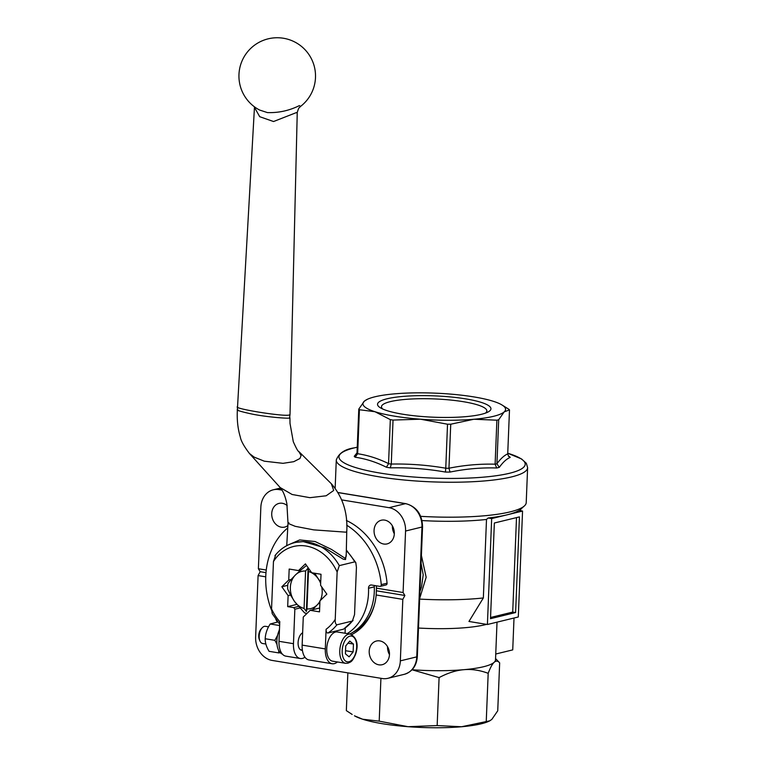 <?xml version="1.0" encoding="UTF-8"?>
<svg xmlns="http://www.w3.org/2000/svg" width="765" height="765" viewBox="0 0 765 765"><rect width="100%" height="100%" fill="white"/><g stroke="black" fill="none" stroke-linecap="round" stroke-linejoin="round"><path stroke-width="1.15" d="M346.201 556.174L345.178 558.345L331.465 549.404L315.113 541.534L299.708 539.927L288.587 544.766M295.787 542.366L303.294 541.601L324.752 547.845L343.303 559.215L345.531 559.559L346.258 553.937M300.578 106.392L299.364 105.618C289.218 110.648 278.575 112.971 267.406 112.589L259.593 110.036A38.298 38.298 0 0 1 283.433 38.25A38.298 38.298 0 0 1 300.578 106.392L299.278 107.702C298.723 107.32 296.619 114.071 297.222 113.536L296.705 112.465L273.545 121.53L259.708 116.701L254.458 107.349L237.38 409.753C236.834 419.698 237.8 428.763 240.296 436.93C240.927 440.793 243.978 446.32 249.457 453.502L280.191 487.563L292.106 494.486L309.921 497.68L326.148 495.787L333.693 490.47L331.35 483.757C342.72 496.887 347.855 512.837 346.755 531.589L345.847 532.163L313.679 529.868L295.185 526.32L288.013 523.375L288.931 522.811M237.772 409.476L237.772 409.476C235.381 409.944 240.124 411.474 252.001 414.056C267.291 417.202 289.906 418.78 289.543 417.986L290.002 414.735L288.854 415.108C281.807 416.552 231.871 408.347 237.59 406.684M338.178 492.622L405.431 503.676L389.022 507.673A20.894 17.155 76.3 0 1 401.061 515.696A20.894 17.155 76.3 0 1 405.565 531.034L421.964 527.028L416.753 656.867L400.344 660.864A20.894 17.155 76.3 0 1 394.683 674.52A20.894 17.155 76.3 0 1 387.932 678.306A20.894 17.155 76.3 0 1 382.156 678.507L272.177 660.434A20.894 17.155 76.3 0 1 260.138 652.411A20.894 17.155 76.3 0 1 255.634 637.073L258.101 575.576L260.176 571.694L258.379 568.739L266.258 570.04M387.549 646.693A12.183 10.002 -103.7 0 0 389.462 654.563M378.857 664.823A12.183 10.002 76.3 0 1 369.266 653.224A12.183 10.002 76.3 0 1 376.447 641.022A12.183 10.002 76.3 0 1 379.813 640.907A12.183 10.002 76.3 0 1 389.404 652.507A12.183 10.002 76.3 0 1 382.223 664.699A12.183 10.002 76.3 0 1 378.857 664.823M258.379 568.739L260.846 507.243A20.894 17.155 76.3 0 1 266.516 493.588A20.894 17.155 76.3 0 1 273.268 489.801A20.894 17.155 76.3 0 1 279.043 489.6L281.329 489.036M287.889 525.565A12.183 10.002 76.3 0 1 284.743 527.085A12.183 10.002 76.3 0 1 281.377 527.2A12.183 10.002 76.3 0 1 271.795 515.6A12.183 10.002 76.3 0 1 278.976 503.408A12.183 10.002 76.3 0 1 282.342 503.284A12.183 10.002 76.3 0 1 287.21 505.608M392.397 525.89A12.183 10.002 -103.7 0 0 394.319 533.769M383.705 544.02A12.183 10.002 76.3 0 1 374.123 532.421A12.183 10.002 76.3 0 1 381.305 520.229A12.183 10.002 76.3 0 1 384.671 520.104A12.183 10.002 76.3 0 1 394.252 531.704A12.183 10.002 76.3 0 1 387.071 543.905A12.183 10.002 76.3 0 1 383.705 544.02M380.243 586.353L386.029 584.948A1.74 1.425 -103.7 0 0 387.061 583.226L381.266 584.632A1.74 1.425 76.3 0 1 379.756 586.373L371.551 585.024A3.481 2.859 -103.7 0 0 370.585 585.053A3.481 2.859 -103.7 0 0 369.371 585.78A3.481 2.859 -103.7 0 0 368.52 588.275A53.961 44.313 76.3 0 1 347.253 633.602M368.52 588.275L374.305 586.86A3.481 2.859 76.3 0 1 374.496 585.502M277.341 622.05A69.634 57.184 76.3 0 1 275.849 619.411M271.556 610.202A69.634 57.184 76.3 0 1 265.876 584.852A69.634 57.184 76.3 0 1 287.755 527.927M393.698 532.545L394.329 532.899M421.085 563.308L423.198 574.792L421.496 587.214L419.956 591.345M304.967 657.221A17.404 9.381 -80.7 0 1 302.433 658.426A17.404 9.381 -80.7 0 1 300.301 658.512A17.404 9.381 -80.7 0 1 293.464 643.69L294.85 609.217L293.722 607.62L298.465 606.463M346.325 550.647A48.74 40.029 76.3 0 1 354.74 561.864L355.773 562.533L356.433 567.305L354.539 614.649L352.369 621.037L353.067 620.52L343.657 629.117L327.85 633.038C326.607 632.904 326.024 631.651 326.091 629.27L325.307 648.921A17.404 9.381 99.3 0 0 332.134 663.752A17.404 9.381 99.3 0 0 334.267 663.657A17.404 9.381 99.3 0 0 337.432 661.974M279.454 629.825A16.017 8.625 99.3 0 0 277.15 637.656A16.017 8.625 99.3 0 0 282.342 654.075M275.63 555.16L273.459 561.548A45.259 37.169 76.3 0 1 306.134 546.038A45.259 37.169 76.3 0 1 337.136 572.01L339.306 565.622A48.74 40.029 -103.7 0 0 308.199 542.146A48.74 40.029 -103.7 0 0 294.735 542.624C286.856 544.613 280.258 548.974 274.931 555.677M345.579 663.312L332.555 661.17A14.793 7.975 -80.7 0 1 326.751 648.567A14.793 7.975 -80.7 0 1 337.355 631.976L350.38 634.109A14.793 7.975 99.3 0 0 348.563 634.195A14.793 7.975 99.3 0 0 339.775 650.709A14.793 7.975 99.3 0 0 345.579 663.312L347.874 663.217C350.666 661.782 352.072 662.48 355.649 654.123C358.718 644.513 356.959 637.838 350.38 634.109M304.078 608.452A19.144 15.721 76.3 0 1 294.487 601.414A19.144 15.721 76.3 0 1 295.558 574.84L291.178 579.459L288.74 580.052L289.18 569.045L298.513 570.575L305.417 563.872L311.699 572.746L321.023 574.276L320.573 585.282L326.856 594.147L319.952 600.85L319.512 611.857L310.188 610.327L312.617 609.734L316.997 605.115A19.144 15.721 76.3 0 1 306.975 608.93L306.373 611.493L304.078 608.452L305.579 571.025L308.113 567.993L308.477 571.503A19.144 15.721 76.3 0 1 318.068 578.541L314.731 573.243M527.62 467.683L526.349 463.322L521.548 458.962L507.75 453.243A93.167 17.518 -177.7 0 1 509.528 473.267A93.167 17.518 -177.7 0 1 380.435 473.124A93.167 17.518 -177.7 0 1 354.635 447.802A93.167 17.518 -177.7 0 1 357.255 447.209L354.434 447.85C344.9 449.151 338.857 453.196 336.284 459.995A95.74 18.006 2.3 0 0 378.866 476.777A95.74 18.006 2.3 0 0 511.546 476.92A95.74 18.006 2.3 0 0 527.62 467.683L526.215 502.643A95.74 18.006 -177.7 0 1 524.302 506.019A95.74 18.006 -177.7 0 1 420.683 516.337M276.987 644.417L274.884 640.334L277.599 635.275M279.187 630.417L279.493 628.868M357.026 452.842L354.224 456.322A79.177 14.889 2.3 0 0 355.142 457.221C365.699 458.732 376.122 462.07 386.411 467.233A79.177 14.889 2.3 0 0 388.333 467.558A79.177 14.889 2.3 0 0 390.303 467.874C408.768 467.434 427.147 468.83 445.431 472.062A79.177 14.889 2.3 0 0 450.021 472.072C465.617 468.878 481.185 467.511 496.724 467.989A79.177 14.889 2.3 0 0 499.315 467.358C502.959 462.213 506.593 458.885 510.236 457.394A79.177 14.889 2.3 0 0 509.318 456.495L508.333 456.017M277.819 621.983L270.198 623.991C267.138 628.677 265.465 633.592 265.187 638.746C265.101 642.705 266.402 646.903 269.098 651.321L278.795 652.918L278.651 650.451M345.522 651.063L345.608 648.883M391.67 419.851A76.596 14.401 -177.7 0 1 390.322 419.631L388.553 463.619C378.321 458.579 368.022 455.29 357.657 453.731L357.647 453.788A76.596 14.401 -177.7 0 1 357.006 453.157L358.785 409.112L364.293 401.223A71.374 13.426 2.3 0 0 374.993 411.723A71.374 13.426 2.3 0 0 420.396 419.191A71.374 13.426 2.3 0 0 473.927 419.249A71.374 13.426 2.3 0 0 493.588 416.303A71.374 13.426 2.3 0 0 504.212 411.866L498.694 419.746A76.596 14.401 -177.7 0 1 497.805 419.975A76.596 14.401 -177.7 0 1 496.887 420.186L473.927 419.249L450.728 424.221A76.596 14.401 -177.7 0 1 447.525 424.221L420.396 419.191L393.038 420.071A76.596 14.401 -177.7 0 1 391.67 419.851M447.525 424.221L445.766 468.209C427.664 465.091 409.505 463.705 391.269 464.068L391.269 464.126A76.596 14.401 -177.7 0 1 389.901 463.906A76.596 14.401 -177.7 0 1 388.553 463.676L388.553 463.619M408.051 726.693A71.374 13.426 -177.7 0 1 382.328 723.69A71.374 13.426 -177.7 0 1 362.639 719.224A71.374 13.426 -177.7 0 1 354.444 715.791L362.639 719.224L379.201 721.156L408.051 726.693L437.159 725.564L461.572 726.75A71.374 13.426 -177.7 0 1 408.051 726.693M501.706 404.8L508.849 409.275A76.596 14.401 -177.7 0 1 509.49 409.906L504.212 411.866A71.374 13.426 2.3 0 0 501.706 404.8A71.374 13.426 2.3 0 0 493.521 401.367A71.374 13.426 2.3 0 0 448.108 393.908A71.374 13.426 2.3 0 0 394.577 393.851A71.374 13.426 2.3 0 0 374.926 396.796A71.374 13.426 2.3 0 0 367.152 399.397A71.374 13.426 2.3 0 0 364.293 401.223L367.152 399.397M265.876 644.034L262.605 643.499A8.702 4.686 -80.7 0 1 259.976 641.032A8.702 4.686 -80.7 0 1 259.192 636.088A8.702 4.686 -80.7 0 1 262.146 627.826A8.702 4.686 -80.7 0 1 265.436 626.325L268.553 626.831M262.146 627.826L261.095 628.983A7 3.768 99.3 0 0 258.723 635.619A7 3.768 99.3 0 0 259.354 639.597L259.976 641.032M382.787 409.046A52.728 9.916 -177.7 0 1 381.477 406.722A52.728 9.916 -177.7 0 1 409.485 399.11A52.728 9.916 -177.7 0 1 463.399 401.711A52.728 9.916 -177.7 0 1 486.846 410.948A52.728 9.916 -177.7 0 1 485.354 413.167M402.782 414.219A56.763 10.681 2.3 0 0 487.621 412.23A56.763 10.681 2.3 0 0 465.722 398.881A56.763 10.681 2.3 0 0 399.626 396.739A56.763 10.681 2.3 0 0 380.597 407.936A56.763 10.681 2.3 0 0 402.782 414.219M489.782 720.821L488.998 721.204A71.374 13.426 -177.7 0 1 461.572 726.75L489.782 720.821L491.857 719.368L497.738 710.8L499.66 662.844C497.824 660.788 495.988 660.616 494.152 662.308A71.374 13.426 -177.7 0 1 463.867 669.691C471.728 668.983 479.827 670.188 488.185 673.315C490.327 667.635 492.316 663.963 494.152 662.308A71.374 13.426 -177.7 0 0 495.51 659.851L497.021 622.155M390.322 419.631L374.993 411.723L359.416 409.734A76.596 14.401 -177.7 0 1 358.785 409.112M490.556 617.479L512.713 612.077L516.509 517.609M347.855 672.875L346.344 710.637L352.168 714.453M357.657 453.731L359.416 409.734M391.269 464.068L393.038 420.071M496.887 420.186L495.118 464.183C479.808 463.791 464.412 465.13 448.959 468.218L448.959 468.276A76.596 14.401 -177.7 0 1 445.756 468.266L445.766 468.209M448.959 468.218L450.728 424.221M509.49 409.906L507.721 453.894C504.192 455.433 500.597 458.723 496.934 463.743L496.925 463.8A76.596 14.401 -177.7 0 1 495.118 464.24L495.118 464.183M496.934 463.743L498.694 419.746M510.236 457.394L508.601 456.342L507.721 453.894M515.61 612.555L490.508 618.675L494.353 523.002L519.445 516.891L515.61 612.555L512.713 612.077M495.557 658.56L499.66 662.844M486.253 721.271L488.185 673.315M437.159 725.564L439.091 677.608C447.755 672.99 456.017 670.36 463.867 669.691A71.374 13.426 -177.7 0 1 412.067 669.758M412.048 669.786L439.091 677.608M380.922 678.306L379.201 721.156M357.006 453.157L356.366 454.965L354.224 456.322M355.142 457.221L357.647 453.788M388.553 463.676L386.411 467.233M390.303 467.874L391.269 464.126M445.756 468.266L445.431 472.062M450.021 472.072L448.959 468.276M495.118 464.24L496.724 467.989M499.315 467.358L496.925 463.8M509.318 456.495L508.381 456.083M349.108 656.839L345.407 653.836L345.723 645.947L349.748 641.06L353.449 644.063L353.134 651.952L349.108 656.839M345.895 650.766L353.134 651.952M348.008 643.174L353.449 644.063M280.267 652.727L278.795 652.918M274.884 640.334L265.187 638.746M279.627 625.54L270.198 623.991M522.552 511.058L518.297 616.973L487.41 624.498L491.666 518.584L522.552 511.058L518.976 510.465A92.259 17.356 2.3 0 1 507.109 514.826A92.259 17.356 2.3 0 1 488.089 518.001L491.666 518.584M514.013 618.024L512.732 649.887L495.739 654.018M487.41 624.498L468.955 621.467L483.346 597.953L486.502 519.454L488.089 518.001M486.588 624.364A71.374 13.426 -177.7 0 1 418.484 628.036M486.502 519.454A90.519 17.021 -177.7 0 1 422.012 520.563M298.513 570.575L300.941 569.982L295.558 574.84A19.144 15.721 76.3 0 1 305.579 571.025M306.373 611.493L308.113 567.993M308.477 571.503L306.975 608.93M320.707 582.002L318.068 578.541A19.144 15.721 76.3 0 1 320.65 583.389M321.692 586.86A19.144 15.721 76.3 0 1 320.267 600.554M319.942 601.185A19.144 15.721 76.3 0 1 316.997 605.115L319.885 602.438M293.722 607.62L287.678 606.626L296.753 604.417M287.678 606.626L288.118 595.619L281.836 586.755L287.745 585.311M288.118 595.619L290.547 595.027L294.487 601.414L304.604 612.928A24.375 20.014 76.3 0 0 306.937 613.482M291.178 579.459L287.946 583.437A24.375 20.014 76.3 0 0 287.716 589.088L290.547 595.027M281.836 586.755L288.74 580.052M306.507 565.431A24.375 20.014 76.3 0 1 306.516 565.431L300.941 569.982M419.669 598.536L426.162 577.24L421.4 555.428M393.143 527.381L392.397 527.018M483.346 597.953A90.519 17.021 -177.7 0 1 419.641 599.1M312.617 609.734L319.665 608.012M343.294 629.279A48.74 40.029 76.3 0 0 352.369 621.037L336.925 624.804C335.558 624.163 334.993 622.347 335.233 619.354A45.259 37.169 76.3 0 1 326.091 629.27M354.74 561.864L339.306 565.622M300.301 658.512L285.823 656.14A17.404 9.381 -80.7 0 1 278.995 641.309L279.789 621.658A45.259 37.169 76.3 0 1 271.556 608.892L272.225 613.673L279.684 624.135M302.644 632.779A9.056 4.877 99.3 0 0 298.111 642.294A9.056 4.877 99.3 0 0 301.649 650.269A9.056 4.877 99.3 0 0 302.414 650.288M299.832 608.003L294.85 609.217M310.188 610.327L303.275 617.03L302.146 645.115A17.404 9.381 99.3 0 0 308.983 659.946L332.134 663.752M337.136 572.01L335.233 619.354M271.556 608.892L273.459 561.548M345.053 633.238L345.254 628.036M346.698 525.201A69.634 57.184 76.3 0 1 381.266 584.632M346.392 520.468A69.634 57.184 76.3 0 1 387.061 583.226M374.305 586.86A53.961 44.313 76.3 0 1 349.777 634.013M389.022 507.673L341.716 499.899M281.998 490.088L279.043 489.6M376.38 585.818A55.109 45.25 76.3 0 1 376.457 588.151L403.088 592.531L404.886 595.476L402.82 599.368L376.179 594.988L376.457 588.151M352.933 632.263A53.091 43.605 -103.7 0 0 374.554 604.321M376.667 590.838L404.886 595.476M403.088 592.531L405.565 531.034M260.176 571.694L265.991 572.65M376.179 594.988A55.109 45.25 76.3 0 1 374.391 604.943A55.109 45.25 76.3 0 1 351.814 634.548M400.344 660.864L402.82 599.368M265.742 576.829L258.101 575.576M345.531 559.559A1.74 1.425 76.3 0 1 345.178 558.345M346.755 531.532L346.201 556.193M289.935 417.709L290.002 423.351L293.282 441.673C296.304 448.414 298.101 451.637 298.666 451.36L331.35 483.757M298.694 451.398L301.114 455.5L299.918 458.512L293.741 461.687L283.002 463.332L264.308 461.19L254.104 457.097L249.457 453.502M417.269 656.389A3.481 0.65 -177.7 0 1 417.336 656.533A3.481 0.65 -177.7 0 1 416.753 656.867A20.894 17.155 76.3 0 1 411.082 670.523A20.894 17.155 76.3 0 1 404.331 674.309L387.932 678.306M338.12 492.526L405.852 503.657A3.481 1.874 99.3 0 0 405.431 503.676A20.894 17.155 76.3 0 1 417.461 511.699A20.894 17.155 76.3 0 1 421.964 527.028A3.481 0.65 -177.7 0 0 422.557 526.693L417.336 656.533C416.6 665.846 412.259 671.775 404.331 674.309M348.916 661.763A13.053 7.038 -80.7 0 1 342.185 650.719A13.053 7.038 -80.7 0 1 349.94 636.136A13.053 7.038 -80.7 0 1 356.662 647.19A13.053 7.038 -80.7 0 1 348.916 661.763M327.85 633.038A48.74 40.029 -103.7 0 0 336.925 624.804M302.146 645.115L325.307 648.921M278.995 641.309L293.464 643.69M422.49 526.559A3.481 0.65 -177.7 0 1 422.557 526.693C422.117 514.338 416.552 506.66 405.852 503.657M280.573 488.022L273.268 489.801M254.458 107.349L254.468 106.842M290.002 414.735L297.222 113.536M286.732 545.684L288.013 523.384L286.885 503.791C285.565 497.537 283.825 492.784 281.644 489.524L280.162 487.544M300.387 649.715L302.376 650.04M520.659 510.752L520.726 509.203M519.244 510.513L524.302 506.019M335.156 488.108L336.284 459.995M294.735 542.624L295.854 542.356M355.773 562.524L346.344 550.035"/></g></svg>
